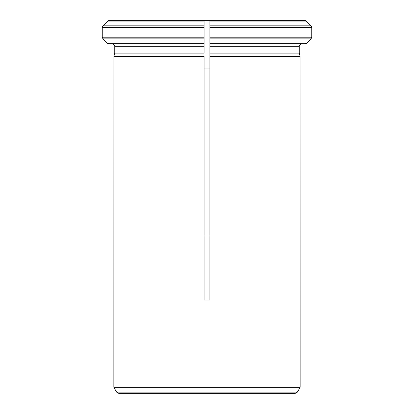 <?xml version="1.0" encoding="UTF-8"?>
<svg xmlns="http://www.w3.org/2000/svg" width="414" height="414" viewBox="0 0 414 414"><rect width="100%" height="100%" fill="white"/><g stroke="black" fill="none" stroke-linecap="round" stroke-linejoin="round"><path stroke-width="0.62" d="M209.908 68.931L204.086 68.931M204.086 235.964L209.908 235.964M305.801 20.7L306.319 21.093L305.801 20.7L108.199 20.7L102.931 25.839L102.248 27.484L102.248 37.203L102.931 38.849L107.386 43.304L109.037 43.987L204.086 43.987L204.086 37.203L204.086 53.111L114.771 53.111L113.897 56.371L113.85 387.323L300.15 387.323L300.103 56.371L209.908 56.371L209.908 300.103L204.086 300.103L204.086 56.371L113.897 56.371L114.771 53.111L114.771 46.316C114.6 44.935 113.824 44.158 112.437 43.987L109.037 43.987M157.113 43.987L192.448 43.987M108.199 20.7L102.931 25.839L102.248 27.484L204.086 27.484L204.086 20.7L204.086 37.203L102.248 37.203M204.086 53.111L204.086 46.316L114.771 46.316C114.6 44.935 113.824 44.158 112.437 43.987M204.086 38.849L102.931 38.849L107.386 43.304L204.086 43.304M209.908 25.839L311.069 25.839L306.319 21.093L311.069 25.839L311.752 27.484L209.908 27.484L209.908 20.7L209.908 43.987L301.563 43.987C300.176 44.153 299.4 44.929 299.229 46.316L299.229 53.111L209.908 53.111L209.908 37.203L311.752 37.203L311.069 38.849L306.614 43.304L304.963 43.987M311.752 27.484L311.752 37.203L311.752 27.484M209.908 56.371L209.908 53.111L209.908 56.371M300.103 56.371L299.229 53.111L300.103 56.371M209.908 46.316L299.229 46.316C299.4 44.929 300.176 44.153 301.563 43.987M209.908 38.849L311.069 38.849L306.614 43.304L209.908 43.304M113.85 387.323L116.629 392.136L118.647 393.3L295.353 393.3L297.371 392.136L300.15 387.323M204.086 21.093L107.681 21.093M204.086 25.839L102.931 25.839M306.319 21.093L209.908 21.093M116.629 392.136L297.371 392.136"/></g></svg>
